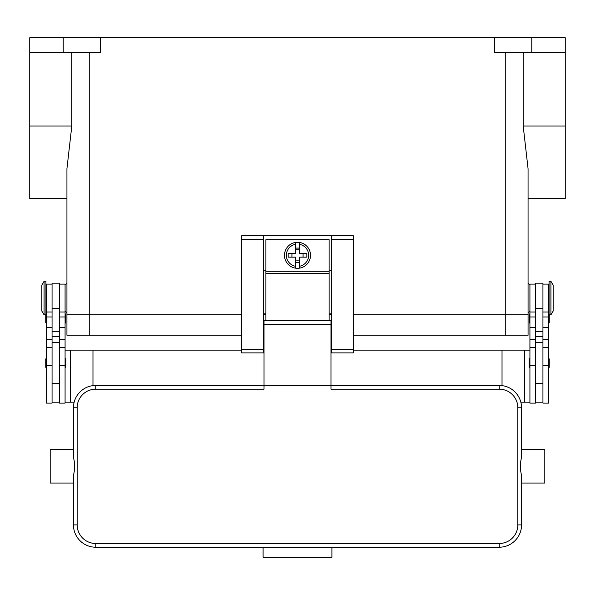 <?xml version="1.0" encoding="UTF-8"?>
<svg xmlns="http://www.w3.org/2000/svg" width="595" height="595" viewBox="0 0 595 595"><rect width="100%" height="100%" fill="white"/><g stroke="black" fill="none" stroke-linecap="round" stroke-linejoin="round"><path stroke-width="0.89" d="M89.25 52.62L89.25 314.792L66.938 314.792L241.719 314.792L89.25 314.792L89.25 335.245L241.719 335.245M89.25 335.245L66.938 335.245L66.938 312.933L65.078 311.073M353.281 335.245L528.062 335.245L528.062 314.792L353.281 314.792L528.062 314.792L528.062 168.72L523.198 126.028L523.198 52.62M331.527 314.792L329.109 314.792L331.527 314.792M265.891 314.792L263.473 314.792L265.891 314.792M29.75 52.62L63.219 52.62L63.219 37.745L29.75 37.745L29.75 198.507L66.938 198.507L66.938 283.183L65.078 285.042M63.219 52.62L100.406 52.62L100.406 37.745L565.25 37.745L565.25 198.507L528.062 198.507L528.062 283.183L529.922 285.042M63.219 37.745L100.406 37.745M71.802 52.62L71.802 126.028L66.938 168.72L66.938 314.792M494.594 37.745L494.594 52.62L565.25 52.62M531.781 37.745L531.781 52.62M529.922 311.073L528.062 312.933L528.062 314.792M535.5 284.113L529.922 284.113L529.922 403.113L535.5 403.113L535.5 342.683L542.938 342.683L542.938 283.183L535.5 283.183L535.5 342.683M529.178 314.606L529.178 322.416L529.178 314.606A0.744 0.744 0 0 1 529.922 313.863M529.922 323.159A0.744 0.744 0 0 1 529.178 322.416M529.922 367.784A0.744 0.744 0 0 1 529.178 367.041L529.178 359.231A0.744 0.744 0 0 1 529.922 358.488M542.938 284.113L548.516 284.113L548.516 403.113L542.938 403.113L542.938 342.683M548.516 313.863A0.744 0.744 0 0 1 549.073 314.115M549.259 314.792L549.259 322.416A0.744 0.744 0 0 1 548.516 323.159M548.516 358.488A0.744 0.744 0 0 1 549.259 359.231L549.259 367.041A0.744 0.744 0 0 1 548.516 367.784M550.933 281.323L549.073 281.323L549.073 314.792L550.933 314.792L550.933 281.323L553.164 285.042L553.164 311.073L550.933 314.792M535.5 402.183L542.938 402.183M59.5 284.113L65.078 284.113L65.078 403.113L59.5 403.113L59.5 342.683L52.062 342.683L52.062 283.183L59.5 283.183L59.5 342.683M65.078 323.159A0.744 0.744 0 0 0 65.822 322.416L65.822 314.606A0.744 0.744 0 0 0 65.078 313.863M65.078 367.784A0.744 0.744 0 0 0 65.822 367.041L65.822 359.231A0.744 0.744 0 0 0 65.078 358.488M52.062 284.113L46.484 284.113L46.484 403.113L52.062 403.113L52.062 342.683M46.484 313.863A0.744 0.744 0 0 0 45.927 314.115M45.741 314.792L45.741 322.416A0.744 0.744 0 0 0 46.484 323.159M46.484 358.488A0.744 0.744 0 0 0 45.741 359.231L45.741 367.041A0.744 0.744 0 0 0 46.484 367.784M44.067 281.323L45.927 281.323L45.927 314.792L44.067 314.792L44.067 281.323L41.836 285.042L41.836 311.073L44.067 314.792M65.078 402.183L74.152 402.183M241.719 350.12L70.656 350.12L70.656 402.183M70.656 350.12L65.078 350.12M92.969 350.12L92.969 385.627M59.5 402.183L52.062 402.183M502.031 385.627L502.031 350.12L529.922 350.12M524.344 350.12L524.344 402.183L520.848 402.183M529.922 402.183L524.344 402.183M502.031 350.12L353.281 350.12M331.527 350.12L330.969 350.12M264.031 350.12L263.473 350.12M353.281 239.488L353.281 235.769L331.527 235.769L331.527 352.909L353.281 352.909L353.281 239.488L331.527 239.488M331.527 313.863L329.109 313.863M265.891 313.863L263.473 313.863M263.473 235.769L241.719 235.769L241.719 352.909L263.473 352.909L263.473 235.769L331.527 235.769M331.527 270.167L329.109 270.167M265.891 270.167L263.473 270.167M329.109 320.37L329.109 239.673L265.891 239.673L265.891 320.37M297.5 242.277A13.016 13.016 0 0 1 299.359 242.41L299.359 253.433L306.834 253.433L306.834 257.152L299.359 257.152L299.359 268.174A13.016 13.016 0 0 1 295.641 268.174L295.641 257.152L288.166 257.152L288.166 253.433L295.641 253.433L295.641 242.41A13.016 13.016 0 0 1 297.5 242.277M299.359 242.41L299.359 244.292A11.156 11.156 0 0 1 299.359 266.292L299.359 268.174A13.016 13.016 0 0 0 299.359 242.41A13.016 13.016 0 0 1 299.359 268.174M303.078 257.152L303.078 253.433M295.641 248.1L299.359 248.1M299.359 249.714L295.641 249.714M295.641 244.292L295.641 242.41A13.016 13.016 0 0 0 295.641 268.174L295.641 266.292A11.156 11.156 0 0 1 295.641 244.292M291.922 253.433L291.922 257.152M299.359 262.484L295.641 262.484M295.641 260.87L299.359 260.87M264.031 333.014L263.473 333.014M95.758 543.495A18.594 18.594 0 0 1 77.164 524.902L77.164 407.761A18.594 18.594 0 0 1 95.758 389.167L264.031 389.167L264.031 385.448L330.969 385.448L330.969 320.37L264.031 320.37L264.031 385.448L95.758 385.448A22.312 22.312 0 0 0 73.445 407.761L73.445 456.804L74.531 462.947L74.531 469.715L73.445 475.859L73.445 524.902A22.312 22.312 0 0 0 95.758 547.214L499.242 547.214A22.312 22.312 0 0 0 521.555 524.902L521.555 475.859L520.469 469.715L520.469 462.947L521.555 456.804L521.555 407.761A22.312 22.312 0 0 0 499.242 385.448L330.969 385.448L330.969 389.167L499.242 389.167A18.594 18.594 0 0 1 517.836 407.761L517.836 524.902A18.594 18.594 0 0 1 499.242 543.495L95.758 543.495L95.758 547.214M73.445 456.804L73.445 449.597L50.203 449.597L50.203 483.066L73.445 483.066L73.445 475.859M521.555 456.804L521.555 449.597L544.797 449.597L544.797 483.066L521.555 483.066L521.555 475.859M263.102 547.214L331.898 547.214L331.898 557.255L263.102 557.255L263.102 547.214M331.527 333.014L330.969 333.014M505.75 335.245L505.75 52.62M565.25 126.028L523.198 126.028M29.75 126.028L71.802 126.028M535.5 365.382L529.922 365.382M535.5 339.358L529.922 339.358M535.5 327.637L529.922 327.637M535.5 316.964L529.922 316.964M548.516 365.382L542.938 365.382M548.516 339.358L542.938 339.358M548.516 327.637L542.938 327.637M548.516 316.964L542.938 316.964M535.5 308.381L542.938 308.381M535.5 331.378L542.938 331.378M535.5 336.428L542.938 336.428M59.5 365.382L65.078 365.382M59.5 339.358L65.078 339.358M59.5 327.637L65.078 327.637M59.5 316.964L65.078 316.964M46.484 365.382L52.062 365.382M46.484 339.358L52.062 339.358M46.484 327.637L52.062 327.637M46.484 316.964L52.062 316.964M59.5 336.428L52.062 336.428M59.5 331.378L52.062 331.378M59.5 308.381L52.062 308.381M241.719 239.488L263.473 239.488M241.719 349.191L263.473 349.191M331.527 349.191L353.281 349.191M265.891 271.283L329.109 271.283M265.891 273.41L329.109 273.41M95.758 389.167L95.758 385.448M77.164 407.761L73.445 407.761M77.164 524.902L73.445 524.902M499.242 547.214L499.242 543.495M521.555 524.902L517.836 524.902M521.555 407.761L517.836 407.761M499.242 385.448L499.242 389.167M330.969 324.223L264.031 324.223M535.5 383.589L542.938 383.589M535.5 347.331L529.922 347.331M535.5 312.003L529.922 312.003M548.516 307.355L549.073 307.355M548.516 288.761L549.073 288.761M548.516 347.331L542.938 347.331M548.516 312.003L542.938 312.003M59.5 312.003L65.078 312.003M59.5 347.331L65.078 347.331M46.484 347.331L52.062 347.331M46.484 312.003L52.062 312.003M46.484 288.761L45.927 288.761M45.927 307.355L46.484 307.355M52.062 383.589L59.5 383.589M263.473 342.683L264.031 342.683M330.969 342.683L331.527 342.683"/></g></svg>
